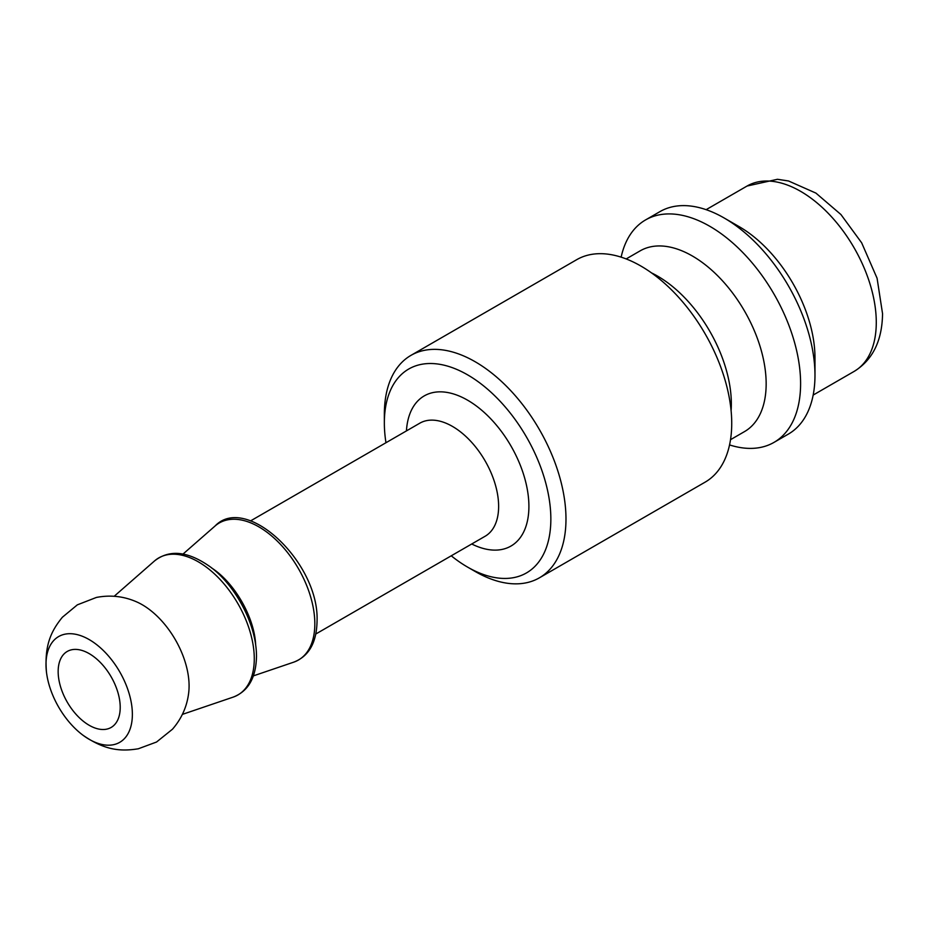 <?xml version="1.0" encoding="UTF-8"?>
<svg xmlns="http://www.w3.org/2000/svg" width="929" height="929" viewBox="0 0 929 929"><rect width="100%" height="100%" fill="white"/><g stroke="black" fill="none" stroke-linecap="round" stroke-linejoin="round"><path stroke-width="1.39" d="M467.601 567.108L475.16 571.474A128.434 74.157 -120 0 0 539.377 577.838A128.434 74.157 -120 0 0 565.982 519.044A128.434 74.157 -120 0 0 509.916 389.785A128.434 74.157 -120 0 0 410.943 355.377A128.434 74.157 -120 0 0 384.351 414.171L384.351 422.916A117.739 67.98 60 0 1 467.601 374.851A117.739 67.98 60 0 1 550.851 519.044A117.739 67.98 60 0 1 467.601 567.108A117.739 67.98 60 0 1 451.25 555.809M385.965 442.715A117.739 67.98 60 0 1 384.351 422.916M539.377 577.838L705.123 482.151A128.434 74.157 -120 0 0 731.727 423.357A128.434 74.157 -120 0 0 675.662 294.098A128.434 74.157 -120 0 0 576.688 259.69L410.943 355.377M729.544 444.921A128.434 74.157 -120 0 0 773.996 442.39L788.373 434.087A128.434 74.157 -120 0 0 814.977 375.293L814.977 357.816A107.032 61.79 -120 0 0 739.298 226.722L724.155 217.99A128.434 74.157 -120 0 0 659.938 211.626L645.562 219.929A128.434 74.157 -120 0 0 621.141 257.147M814.977 375.293A128.434 74.157 -120 0 0 724.155 217.99M773.996 442.39A128.434 74.157 -120 0 0 800.601 383.596A128.434 74.157 -120 0 0 744.535 254.337A128.434 74.157 -120 0 0 645.562 219.929M730.519 439.684L744.547 431.579A104.35 60.246 -120 0 0 766.158 383.805A104.35 60.246 -120 0 0 720.614 278.793A104.35 60.246 -120 0 0 640.197 250.83L626.169 258.936M731.1 410.723A104.35 60.246 -120 0 0 731.344 403.906A104.35 60.246 -120 0 0 651.543 272.905M188.645 693.115A66.354 38.31 -120 0 0 188.657 693.057A66.354 38.31 -120 0 0 189.086 685.962A66.354 38.31 -120 0 0 135.797 601.516A66.354 38.31 -120 0 0 135.75 601.493M132.371 714.389A61.082 35.267 -120 0 0 86.014 637.886A61.082 35.267 -120 0 0 46.462 672.085A61.082 35.267 -120 0 0 82.936 735.187A61.082 35.267 -120 0 0 132.371 714.389M120.213 707.364A43.884 25.338 -120 0 0 101.064 663.201A43.884 25.338 -120 0 0 67.248 651.45A43.884 25.338 -120 0 0 67.248 702.127A43.884 25.338 -120 0 0 111.132 727.453A43.884 25.338 -120 0 0 120.213 707.364M255.649 644.54C254.337 617.228 234.514 582.483 211.347 567.782M314.826 623.789A79.139 45.684 -120 0 0 277.306 541.119A79.139 45.684 -120 0 0 215.063 526C246.394 493.206 319.634 563.299 317.044 621.292C316.615 642.729 308.823 656.362 293.68 662.18A79.139 45.684 -120 0 0 314.826 623.789M471.723 543.988A86.699 50.05 -120 0 0 528.903 506.375A86.699 50.05 -120 0 0 469.656 401.421A86.699 50.05 -120 0 0 406.437 430.905M250.563 520.902L419.815 423.183A65.285 37.694 60 0 1 470.132 440.671A65.285 37.694 60 0 1 498.629 506.375A65.285 37.694 60 0 1 485.101 536.265L315.848 633.984M854.111 371.414C872.703 359.964 882.178 340.722 882.55 313.677L877.081 278.235L861.671 242.829L840.931 214.529L815.929 193.104L788.535 180.981L777.457 179.285L747.079 186.032A107.032 61.79 60 0 1 829.562 214.704A107.032 61.79 60 0 1 876.279 322.421A107.032 61.79 60 0 1 854.111 371.414L813.177 395.057M254.279 658.8A79.139 45.684 -120 0 0 254.279 658.754A79.139 45.684 -120 0 0 216.759 576.085A79.139 45.684 -120 0 0 154.516 560.953C169.043 549.527 186.938 551.013 208.177 565.413C232.18 581.368 256.474 621.327 256.497 656.304C256.056 677.705 248.264 691.315 233.133 697.133A79.139 45.684 -120 0 0 254.279 658.8M253.396 675.871L293.68 662.18M183.048 554.032L215.063 526M747.079 186.032L706.145 209.664M182.386 714.389L233.133 697.133M114.186 596.279L154.516 560.953M46.45 671.992C44.302 645.667 50.921 631.279 62.382 617.239L77.339 604.849L96.395 597.44C110.052 594.815 123.185 596.174 135.797 601.516M82.936 735.187C104.663 750.226 120.433 751.677 138.328 748.774L156.536 742.027L172.469 729.219C181.573 718.709 186.973 706.655 188.657 693.057"/></g></svg>
